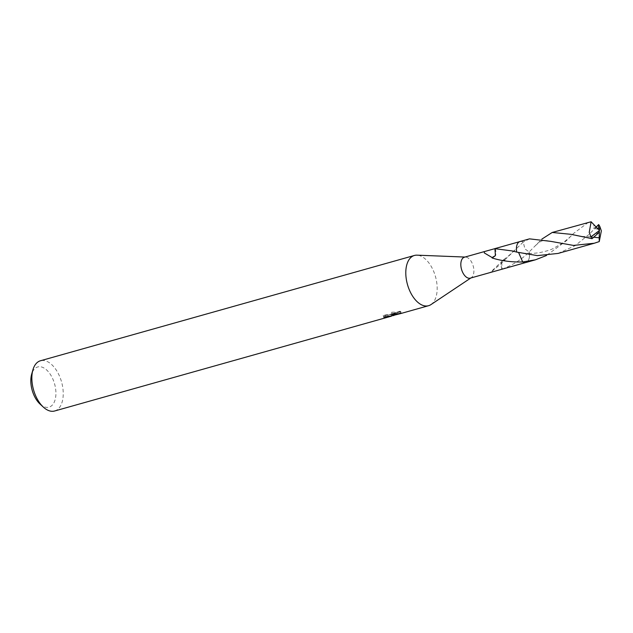 <?xml version="1.0" encoding="UTF-8"?>
<svg xmlns="http://www.w3.org/2000/svg" width="633" height="633" viewBox="0 0 633 633"><rect width="100%" height="100%" fill="white"/><g stroke="black" fill="none" stroke-linecap="round" stroke-linejoin="round"><path stroke-width="0.47" stroke-dasharray="3.17 2.37" d="M430.946 304.608A26.095 14.559 74.3 0 0 435.496 276.645A26.095 14.559 74.3 0 0 417.02 255.162M470.303 278.14A10.872 6.069 74.3 0 0 471.3 277.681A10.872 6.069 74.3 0 0 473.199 266.026A10.872 6.069 74.3 0 0 465.5 257.077A10.872 6.069 74.3 0 0 464.899 257.101A10.872 6.069 74.3 0 0 464.416 257.204M54.62 410.999A26.095 14.559 74.3 0 0 61.836 382.965A26.095 14.559 74.3 0 0 41.643 360.517A26.095 14.559 74.3 0 0 40.472 360.755M394.509 315.123L401.18 313.248L400.349 313.003L394.406 314.672M393.979 314.791L388.171 316.951L391.692 316.065M40.029 404.052A20.881 11.647 74.3 0 0 48.092 407.343A20.881 11.647 74.3 0 0 55.008 385.552A20.881 11.647 74.3 0 0 38.653 366.76A20.881 11.647 74.3 0 0 31.65 374.285M525.58 262.576L525.896 262.481A10.896 6.077 74.3 0 0 529.18 251.926A10.88 6.069 74.3 0 1 525.422 262.592A10.88 6.069 74.3 0 1 523.42 262.307L523.42 262.307A10.88 6.069 74.3 0 1 522.708 261.967A10.872 6.069 74.3 0 0 523.404 262.299A10.872 6.069 74.3 0 0 525.414 262.584A10.872 6.069 74.3 0 0 525.896 262.481A10.872 6.069 74.3 0 0 529.156 251.926L524.947 248.943L523.23 242.059A10.88 6.069 74.3 0 0 520.5 241.442A10.872 6.069 74.3 0 0 520.002 241.553A10.872 6.069 74.3 0 0 517.968 243.009A10.872 6.069 74.3 0 0 516.568 246.68M529.512 238.855L523.222 242.075A10.872 6.069 74.3 0 0 520.492 241.45A10.88 6.069 74.3 0 0 517.976 242.993A10.88 6.069 74.3 0 0 516.75 252.1L518.625 252.583M500.347 269.682L501.953 269.191A10.872 6.069 74.3 0 0 502.191 269.08L501.637 262.141L502.99 260.147L504.912 259.807A10.872 6.069 -105.7 0 1 504.968 260.242L491.018 272.182M502.143 269.096C512.857 265.085 521.861 259.356 529.156 251.926M523.222 242.075L504.912 259.807M400.111 311.911L391.677 312.227L393.536 313.762L383.242 315.289A24.363 13.586 74.3 0 0 384.896 315.606L391.297 314.364L387.776 315.234L388.171 316.951M384.896 315.606L385.141 316.674M387.776 315.234L399.937 311.222L400.349 313.003M391.716 313.541L392.128 315.313M383.242 315.289L383.653 317.03M399.937 311.222L400.776 311.515L394.106 313.398L400.119 311.911L400.507 313.604M400.776 311.515L401.18 313.248L400.776 311.515M394.106 313.398L394.24 313.944M391.677 312.227L392.088 314.008M495.172 248.571A7.248 4.043 -105.7 0 1 495.449 255.653M501.953 269.191A7.248 4.043 -105.7 0 1 501.676 262.117M504.968 260.242L502.705 260.638L501.645 262.133M558.108 253.422L575.255 245.596L589.133 234.313L596.405 226.875M588.397 222.294L573.324 233.664L566.44 240.698L546.453 255.51M520.01 241.529A10.896 6.077 74.3 0 1 523.222 242.051L524.939 248.951L529.18 251.926L541.832 239.132M596.223 226.978L593.184 228.315L594.158 224.715M518.672 252.591L516.75 252.1M598.296 229.257L593.184 228.315M593.113 237.905L591.902 236.789L590.32 236.971L593.889 237.209M599.372 232.05L590.32 236.971M598.953 232.509L599.419 230.483M465.5 257.077L464.939 257.053M471.3 277.681L470.833 277.99M399.565 312.069L393.536 313.762M393.299 313.826L391.091 314.451M391.645 315.867L391.297 314.356M489.388 255.914L484.316 252.939M512.224 250.937L517.525 252.148C523.167 253.018 527.431 254.213 539.308 252.717C546.469 251.182 551.121 249.766 553.274 248.46L561.914 243.507C567.405 239.416 571.211 236.141 573.324 233.664M514.392 250.304C507.998 256.721 506.898 257.212 502.99 260.147M502.705 260.638L490.227 272.522M594.347 229.019L597.497 226.195M535.463 245.612C541.12 240.303 542.924 239.606 550.757 241.355M571.037 234.329C575.706 235.927 582.661 236.75 591.902 236.789"/><path stroke-width="0.95" d="M464.939 257.053L417.02 255.162A26.095 14.559 74.3 0 0 415.58 255.226A26.095 14.559 74.3 0 0 414.409 255.463A26.095 14.559 74.3 0 0 407.193 283.497A26.095 14.559 74.3 0 0 427.386 305.945A26.095 14.559 74.3 0 0 428.557 305.707A26.095 14.559 74.3 0 0 430.946 304.608L470.833 277.99M518.625 252.583L522.684 261.959C511.567 262.228 501.391 260.899 492.158 257.979A10.872 6.069 -105.7 0 1 492.102 257.536L484.316 252.939L484.356 251.586L464.416 257.204A10.872 6.069 74.3 0 0 461.402 268.883A10.872 6.069 74.3 0 0 469.821 278.235A10.872 6.069 74.3 0 0 470.303 278.14L525.58 262.576M385.141 316.674L385.291 317.315A26.095 14.559 -105.7 0 1 383.653 317.03L393.892 315.471M393.781 313.952L393.948 315.456L392.088 314.008L400.507 313.604L394.509 315.123L394.24 313.944M414.409 255.463L40.472 360.755A26.095 14.559 74.3 0 0 32.892 369.925A26.095 14.559 74.3 0 0 43.368 407.13A26.095 14.559 74.3 0 0 53.449 411.236A26.095 14.559 74.3 0 0 54.62 410.999L391.526 316.136L385.291 317.315M394.406 314.672L393.979 314.791M484.356 251.586L495.172 248.571A10.872 6.069 74.3 0 0 494.935 248.69L512.224 250.937L516.773 252.108A10.88 6.069 74.3 0 0 516.757 252.108L537.33 255.621L558.108 253.422L594.292 243.23L573.506 245.422L550.757 241.355L529.512 238.855L520.01 241.529A10.896 6.077 74.3 0 0 516.75 252.1M516.568 246.68A10.872 6.069 74.3 0 0 516.742 252.108M491.018 272.182L490.251 272.522M495.417 255.645L494.935 248.69M492.102 257.536L495.425 255.645L492.158 257.979M522.684 261.959A10.872 6.069 74.3 0 0 522.708 261.975A10.88 6.069 74.3 0 0 522.708 261.967A10.896 6.077 74.3 0 0 525.92 262.497L535.415 259.823L522.7 261.975L518.672 252.591M32.892 369.925L31.65 374.285A20.881 11.647 74.3 0 0 40.029 404.052L43.368 407.13M596.405 226.875L598.668 224.565L596.223 226.978M598.612 225.071L598.47 228.837L599.419 230.483L599.783 226.385A10.872 6.069 74.3 0 0 598.668 224.565M599.783 226.385L601.35 230.871L599.253 241.592L594.292 243.23M546.453 255.51L535.415 259.823M541.832 239.132L552.205 232.469L571.037 234.329L592.069 238.688L598.953 232.54L599.419 230.483L590.953 236.869A10.872 6.069 74.3 0 0 592.069 238.688M590.953 236.869L589.228 232.43L591.119 221.764L552.205 232.469M599.419 230.483L598.446 228.845L598.296 229.257L591.111 221.764M593.889 237.209L599.174 237.802L599.253 241.592M598.953 232.509L599.372 232.05L599.174 237.802M428.557 305.707L399.708 313.833M519.685 241.64L494.452 248.745"/></g></svg>
